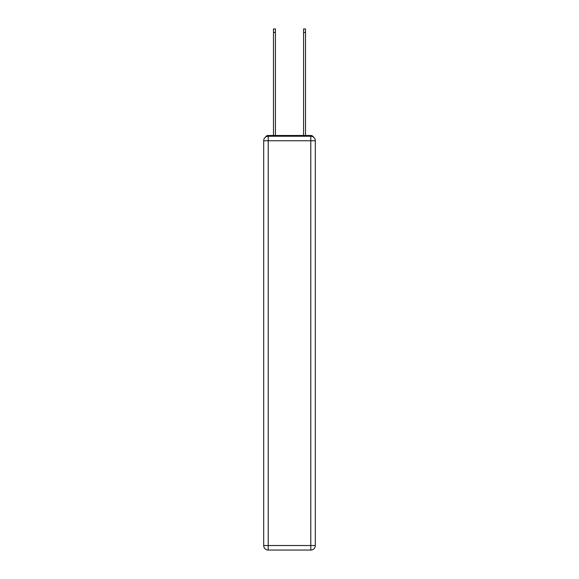 <?xml version="1.0" encoding="UTF-8"?>
<svg xmlns="http://www.w3.org/2000/svg" width="579" height="579" viewBox="0 0 579 579"><rect width="100%" height="100%" fill="white"/><g stroke="black" fill="none" stroke-linecap="round" stroke-linejoin="round"><path stroke-width="0.87" d="M313.471 137.114A3.011 3.011 0 0 0 310.793 135.486L268.207 135.486A3.011 3.011 0 0 0 265.529 137.114M268.207 135.486L273.476 135.486L273.476 28.95L275.43 28.95L275.43 135.486L277.761 135.486M301.239 135.486L303.57 135.486L303.57 28.95L305.524 28.95L305.524 135.486L310.793 135.486M268.207 136.239L310.793 136.239A4.516 4.516 0 0 1 315.309 140.755L315.309 545.534A4.516 4.516 0 0 1 310.793 550.05L268.207 550.05L268.207 545.534L310.793 545.534L310.793 140.755L268.207 140.755L268.207 545.534L263.691 545.534L263.691 140.755L268.207 140.755L268.207 136.239A4.516 4.516 0 0 0 263.691 140.755A4.516 4.516 0 0 1 268.207 136.239M263.691 545.534A4.516 4.516 0 0 0 268.207 550.05A4.516 4.516 0 0 1 263.691 545.534M310.793 550.05A4.516 4.516 0 0 0 315.309 545.534L310.793 545.534L310.793 550.05M315.309 140.755A4.516 4.516 0 0 0 310.793 136.239L310.793 140.755L315.309 140.755M273.476 32.41L275.43 32.41M305.524 32.41L303.57 32.41"/></g></svg>
